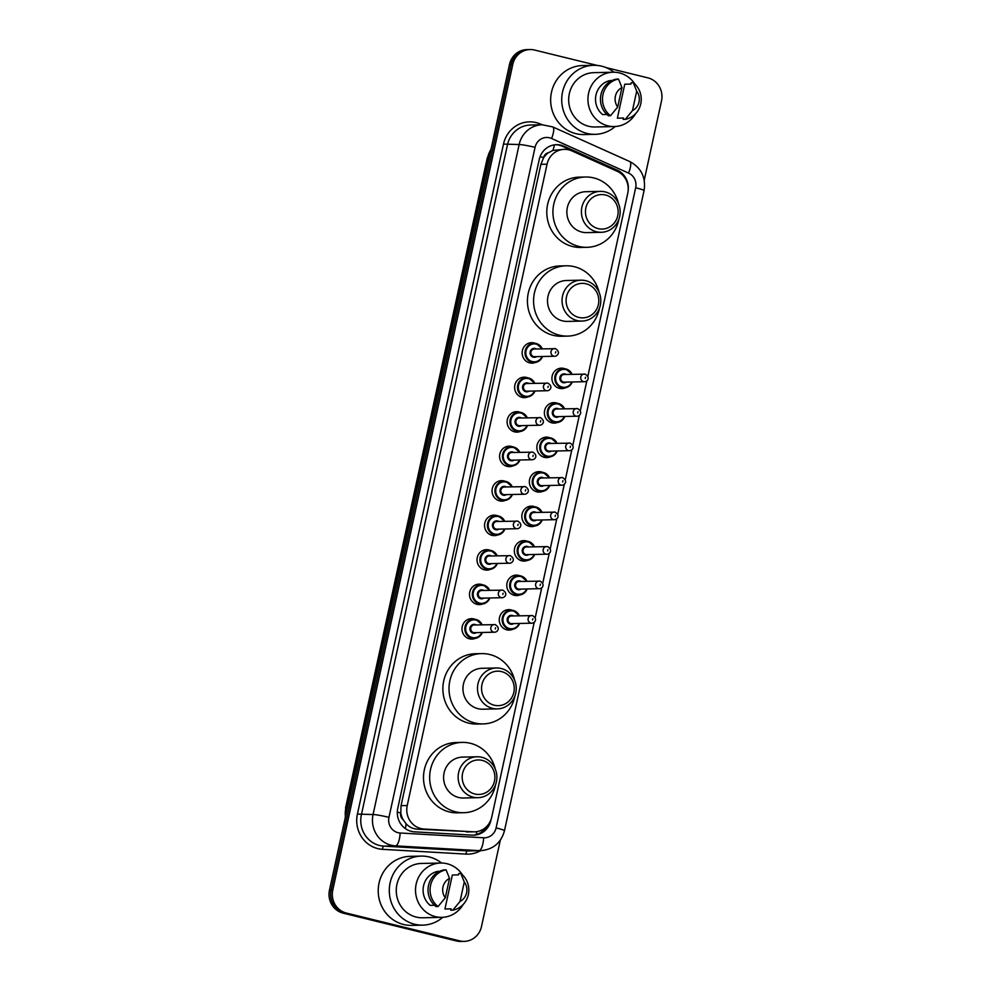 <?xml version="1.0" encoding="UTF-8"?>
<svg xmlns="http://www.w3.org/2000/svg" width="991" height="991" viewBox="0 0 991 991"><rect width="100%" height="100%" fill="white"/><g stroke="black" fill="none" stroke-linecap="round" stroke-linejoin="round"><path stroke-width="1.49" d="M565.452 387.778A10.232 9.687 -91.3 0 1 551.962 377.323A10.232 9.687 -91.3 0 1 565.031 368.825M557.933 422.265A10.232 9.687 -91.3 0 1 544.431 411.822A10.232 9.687 -91.3 0 1 557.512 403.325M550.414 456.764A10.232 9.687 -91.3 0 1 536.911 446.309A10.232 9.687 -91.3 0 1 549.993 437.811M542.882 491.263A10.232 9.687 -91.3 0 1 529.392 480.808A10.232 9.687 -91.3 0 1 542.461 472.311M535.363 525.763A10.232 9.687 -91.3 0 1 521.873 515.308A10.232 9.687 -91.3 0 1 534.942 506.81M527.844 560.262A10.232 9.687 -91.3 0 1 514.354 549.807A10.232 9.687 -91.3 0 1 527.423 541.309M520.325 594.749A10.232 9.687 -91.3 0 1 506.822 584.294A10.232 9.687 -91.3 0 1 519.903 575.796M512.805 629.248A10.232 9.687 -91.3 0 1 499.303 618.793A10.232 9.687 -91.3 0 1 512.384 610.295M528.166 396.796A10.232 9.687 -91.3 0 1 514.676 386.341A10.232 9.687 -91.3 0 1 527.745 377.844M520.647 431.296A10.232 9.687 -91.3 0 1 507.157 420.841A10.232 9.687 -91.3 0 1 520.225 412.343M513.127 465.795A10.232 9.687 -91.3 0 1 499.637 455.34A10.232 9.687 -91.3 0 1 512.706 446.842M505.608 500.282A10.232 9.687 -91.3 0 1 492.106 489.827A10.232 9.687 -91.3 0 1 505.187 481.329M535.685 362.297A10.232 9.687 -91.3 0 1 522.195 351.842A10.232 9.687 -91.3 0 1 535.264 343.344M498.089 534.781A10.232 9.687 -91.3 0 1 484.587 524.326A10.232 9.687 -91.3 0 1 497.655 515.828M490.557 569.28A10.232 9.687 -91.3 0 1 477.067 558.825A10.232 9.687 -91.3 0 1 490.136 550.327M483.038 603.779A10.232 9.687 -91.3 0 1 469.548 593.324A10.232 9.687 -91.3 0 1 482.617 584.826M475.519 638.266A10.232 9.687 -91.3 0 1 462.029 627.823A10.232 9.687 -91.3 0 1 475.098 619.325M587.836 376.369L627.761 193.245A19.176 18.172 88.7 0 0 617.145 171.257L571.844 150.88A19.176 18.172 88.7 0 0 568.834 149.852A19.176 18.172 88.7 0 0 564.337 149.356A19.176 18.172 88.7 0 0 547.057 164.184L407.227 805.522A19.176 18.172 88.7 0 0 423.987 829.021L473.116 831.821A19.176 18.172 88.7 0 0 474.478 831.845A19.176 18.172 88.7 0 0 491.759 817.018L534.236 622.199M403.077 819.594A19.176 18.172 -91.3 0 1 400.798 812.657L400.723 812.979A6.392 6.057 88.7 0 0 403.077 819.594L406.087 823.769C409.134 827.051 412.875 828.848 417.335 829.17L474.478 831.845M564.337 149.356L552.904 150.421L548.481 152.725A6.392 6.057 88.7 0 0 543.625 157.569A19.176 1.524 -167.7 0 0 540.058 156.727M543.625 157.569L543.551 157.903A19.176 18.172 -91.3 0 1 548.481 152.725M543.551 157.903L540.9 164.32L401.058 805.658L400.798 812.657M535.19 617.839L541.755 587.7M542.709 583.34L549.274 553.213M550.228 548.853L556.806 518.714M557.747 514.354L564.325 484.215M565.279 479.855L571.844 449.716M572.798 445.355L579.363 415.217M580.317 410.856L586.883 380.73M628.183 190.309A19.176 18.172 88.7 0 0 617.244 170.167L564.028 146.234A19.176 18.172 88.7 0 0 561.017 145.194A19.176 18.172 88.7 0 0 556.508 144.698A19.176 18.172 88.7 0 0 539.228 159.526L397.763 808.346A19.176 18.172 88.7 0 0 414.535 831.845L472.261 835.14A19.176 18.172 88.7 0 0 473.624 835.165A19.176 18.172 88.7 0 0 490.904 820.337L491.152 819.223M555.691 144.736A19.176 18.172 -91.3 0 1 559.37 145.231A19.176 18.172 -91.3 0 1 562.38 146.259L615.609 170.204A19.176 18.172 -91.3 0 1 619.164 172.323M606.071 67.586L647.879 77.855A19.176 18.172 -91.3 0 1 661.517 100.871L644.224 180.201M500.319 840.17L481.49 926.548A19.176 18.172 -91.3 0 1 464.209 941.376A19.176 18.172 -91.3 0 1 459.713 940.88L346.392 913.07A19.176 18.172 -91.3 0 1 332.765 890.054L512.793 64.378A19.176 18.172 -91.3 0 1 530.074 49.55A19.176 18.172 -91.3 0 1 534.57 50.045L597.288 65.431M464.209 941.376L460.926 941.45A19.176 18.172 -91.3 0 1 456.43 940.955L343.121 913.145A19.176 18.172 -91.3 0 1 329.483 890.129L509.51 64.452L511.145 64.415A19.176 18.172 -91.3 0 1 528.426 49.587A19.176 18.172 -91.3 0 0 511.145 64.415L331.13 890.091L511.145 64.415L512.793 64.378M343.121 913.145L344.757 913.107A19.176 18.172 -91.3 0 1 331.13 890.091A19.176 18.172 -91.3 0 0 344.757 913.107L458.065 940.917L346.392 913.07M462.574 941.413A19.176 18.172 -91.3 0 1 458.065 940.917A19.176 18.172 -91.3 0 0 462.574 941.413M487.015 826.147A19.176 18.172 -91.3 0 1 472.806 835.165M509.51 64.452A19.176 18.172 -91.3 0 1 526.791 49.624L530.074 49.55M615.213 126.514A34.524 32.703 -91.3 0 1 595.182 134.33A34.524 32.703 -91.3 0 1 587.081 133.438A34.524 32.703 -91.3 0 1 561.885 96.238A34.524 32.703 -91.3 0 1 593.646 65.307A34.524 32.703 -91.3 0 1 601.748 66.186A34.524 32.703 -91.3 0 1 613.999 72.219M595.182 134.33L584.12 134.578A34.524 32.703 -91.3 0 1 576.019 133.686A34.524 32.703 -91.3 0 1 550.823 96.486A34.524 32.703 -91.3 0 1 582.584 65.555L593.646 65.307M635.59 113.692A27.166 25.741 -91.3 0 1 614.284 126.551A27.166 25.741 -91.3 0 1 607.904 125.857A27.166 25.741 -91.3 0 1 588.072 96.573A27.166 25.741 -91.3 0 1 613.07 72.219A27.166 25.741 -91.3 0 1 619.449 72.925A27.166 25.741 -91.3 0 1 634.934 84.124M614.284 126.551L595.021 126.984A27.166 25.741 -91.3 0 1 588.642 126.278A27.166 25.741 -91.3 0 1 568.809 97.007A27.166 25.741 -91.3 0 1 593.807 72.653L613.07 72.219M623.5 118.04L617.356 118.177L624.764 84.223L630.908 84.086L631.205 82.724L633.249 82.674A20.464 19.374 -91.3 0 1 640.756 103.844A20.464 19.374 -91.3 0 1 625.259 119.354L623.203 119.403L623.5 118.04M636.705 91.172A12.784 12.115 -91.3 0 1 632.456 110.62L636.705 91.172L633.249 82.674M632.456 110.62L625.259 119.354M611.918 80.556L610.01 80.593A19.176 18.172 -91.3 0 0 595.975 95.049A19.176 18.172 -91.3 0 0 602.602 114.56L606.901 114.461M617.703 107.003A12.784 12.115 -91.3 0 1 621.952 87.555L617.703 107.003L610.506 115.736A20.464 19.374 -91.3 0 1 602.986 94.566A20.464 19.374 -91.3 0 1 618.495 79.057L616.452 79.094A20.464 19.374 -91.3 0 0 600.942 94.616A20.464 19.374 -91.3 0 0 608.449 115.786L610.506 115.736M621.952 87.555L618.495 79.057M598.143 228.624A17.256 16.351 -91.3 0 1 585.879 207.899A17.256 16.351 -91.3 0 1 605.476 195.004A17.256 16.351 -91.3 0 1 617.74 215.716A17.256 16.351 -91.3 0 1 598.143 228.624M596.446 231.758A20.464 19.374 -91.3 0 1 581.506 209.72A20.464 19.374 -91.3 0 1 600.335 191.374A20.464 19.374 -91.3 0 1 605.129 191.907A20.464 19.374 -91.3 0 1 620.069 213.957A20.464 19.374 -91.3 0 1 601.24 232.29A20.464 19.374 -91.3 0 1 596.446 231.758M600.335 191.374L585.78 191.709A20.464 19.374 88.7 0 0 566.963 210.042A20.464 19.374 88.7 0 0 581.89 232.08A20.464 19.374 88.7 0 0 586.697 232.612L601.24 232.29M618.892 219.184A35.168 33.31 -91.3 0 1 587.019 247.316A35.168 33.31 -91.3 0 1 578.769 246.4A35.168 33.31 -91.3 0 1 553.102 208.519A35.168 33.31 -91.3 0 1 585.458 177.005A35.168 33.31 -91.3 0 1 593.708 177.909A35.168 33.31 -91.3 0 1 618.545 203.688M587.019 247.316L580.875 247.453A35.168 33.31 -91.3 0 1 572.625 246.536A35.168 33.31 -91.3 0 1 546.958 208.655A35.168 33.31 -91.3 0 1 579.301 177.141L585.458 177.005M578.781 317.417A17.256 16.351 -91.3 0 1 566.518 296.693A17.256 16.351 -91.3 0 1 586.115 283.798A17.256 16.351 -91.3 0 1 598.391 304.51A17.256 16.351 -91.3 0 1 578.781 317.417M577.084 320.551A20.464 19.374 -91.3 0 1 562.145 298.514A20.464 19.374 -91.3 0 1 580.974 280.18A20.464 19.374 -91.3 0 1 585.768 280.701A20.464 19.374 -91.3 0 1 600.707 302.75A20.464 19.374 -91.3 0 1 581.878 321.084A20.464 19.374 -91.3 0 1 577.084 320.551M580.974 280.18L566.418 280.503A20.464 19.374 88.7 0 0 547.602 298.836A20.464 19.374 88.7 0 0 562.529 320.873A20.464 19.374 88.7 0 0 567.335 321.406L581.878 321.084M599.53 307.978A35.168 33.31 -91.3 0 1 567.657 336.11A35.168 33.31 -91.3 0 1 559.407 335.193A35.168 33.31 -91.3 0 1 533.74 297.312A35.168 33.31 -91.3 0 1 566.096 265.799A35.168 33.31 -91.3 0 1 574.346 266.703A35.168 33.31 -91.3 0 1 599.183 292.481M567.657 336.11L561.513 336.246A35.168 33.31 -91.3 0 1 553.263 335.33A35.168 33.31 -91.3 0 1 527.596 297.449A35.168 33.31 -91.3 0 1 559.952 265.935L566.096 265.799M494.224 705.22A17.256 16.351 -91.3 0 1 481.96 684.496A17.256 16.351 -91.3 0 1 501.557 671.601A17.256 16.351 -91.3 0 1 513.834 692.325A17.256 16.351 -91.3 0 1 494.224 705.22M492.527 708.354A20.464 19.374 -91.3 0 1 477.588 686.317A20.464 19.374 -91.3 0 1 496.417 667.984A20.464 19.374 -91.3 0 1 501.211 668.504A20.464 19.374 -91.3 0 1 516.15 690.554A20.464 19.374 -91.3 0 1 497.321 708.887A20.464 19.374 -91.3 0 1 492.527 708.354M496.417 667.984L481.861 668.306A20.464 19.374 88.7 0 0 463.045 686.639A20.464 19.374 88.7 0 0 477.972 708.676A20.464 19.374 88.7 0 0 482.778 709.209L497.321 708.887M514.973 695.781A35.168 33.31 -91.3 0 1 483.1 723.913A35.168 33.31 -91.3 0 1 474.85 722.996A35.168 33.31 -91.3 0 1 449.183 685.115A35.168 33.31 -91.3 0 1 481.539 653.602A35.168 33.31 -91.3 0 1 489.789 654.506A35.168 33.31 -91.3 0 1 514.626 680.284M483.1 723.913L476.956 724.049A35.168 33.31 -91.3 0 1 468.706 723.133A35.168 33.31 -91.3 0 1 443.039 685.252A35.168 33.31 -91.3 0 1 475.395 653.738L481.539 653.602M474.875 794.014A17.256 16.351 -91.3 0 1 462.599 773.29A17.256 16.351 -91.3 0 1 482.196 760.394A17.256 16.351 -91.3 0 1 494.472 781.119A17.256 16.351 -91.3 0 1 474.875 794.014M473.165 797.148A20.464 19.374 -91.3 0 1 458.226 775.111A20.464 19.374 -91.3 0 1 477.055 756.777A20.464 19.374 -91.3 0 1 481.861 757.297A20.464 19.374 -91.3 0 1 496.788 779.347A20.464 19.374 -91.3 0 1 477.972 797.681A20.464 19.374 -91.3 0 1 473.165 797.148M477.055 756.777L462.512 757.099A20.464 19.374 88.7 0 0 443.683 775.433A20.464 19.374 88.7 0 0 458.622 797.47A20.464 19.374 88.7 0 0 463.416 798.003L477.972 797.681M495.611 784.575A35.168 33.31 -91.3 0 1 463.738 812.707A35.168 33.31 -91.3 0 1 455.488 811.79A35.168 33.31 -91.3 0 1 429.821 773.909A35.168 33.31 -91.3 0 1 462.178 742.395A35.168 33.31 -91.3 0 1 470.428 743.3A35.168 33.31 -91.3 0 1 495.265 769.078M463.738 812.707L457.594 812.843A35.168 33.31 -91.3 0 1 449.344 811.939A35.168 33.31 -91.3 0 1 423.677 774.045A35.168 33.31 -91.3 0 1 456.033 742.532L462.178 742.395M442.791 917.319A34.524 32.703 -91.3 0 1 422.761 925.136A34.524 32.703 -91.3 0 1 414.659 924.244A34.524 32.703 -91.3 0 1 389.463 887.044A34.524 32.703 -91.3 0 1 421.225 856.1A34.524 32.703 -91.3 0 1 429.326 856.992A34.524 32.703 -91.3 0 1 441.577 863.025M422.761 925.136L411.699 925.383A34.524 32.703 -91.3 0 1 403.597 924.492A34.524 32.703 -91.3 0 1 378.389 887.292A34.524 32.703 -91.3 0 1 410.163 856.348L421.225 856.1M463.169 904.486A27.166 25.741 -91.3 0 1 441.862 917.356A27.166 25.741 -91.3 0 1 435.483 916.65A27.166 25.741 -91.3 0 1 415.65 887.379A27.166 25.741 -91.3 0 1 440.648 863.025A27.166 25.741 -91.3 0 1 447.028 863.731A27.166 25.741 -91.3 0 1 462.512 874.929M441.862 917.356L422.6 917.777A27.166 25.741 -91.3 0 1 416.22 917.084A27.166 25.741 -91.3 0 1 396.388 887.8A27.166 25.741 -91.3 0 1 421.386 863.458L440.648 863.025M451.078 908.846L444.934 908.982L452.342 875.016L458.486 874.88L458.783 873.517L460.827 873.48A20.464 19.374 -91.3 0 1 468.334 894.638A20.464 19.374 -91.3 0 1 452.825 910.159L450.781 910.209L451.078 908.846M464.284 881.978A12.784 12.115 -91.3 0 1 460.035 901.426L464.284 881.978L460.827 873.48M460.035 901.426L452.825 910.159M439.496 871.349L437.576 871.399A19.176 18.172 -91.3 0 0 423.553 885.843A19.176 18.172 -91.3 0 0 430.181 905.365L434.479 905.266M445.281 897.796A12.784 12.115 -91.3 0 1 449.53 878.36L445.281 897.796L438.072 906.542A20.464 19.374 -91.3 0 1 430.565 885.372A20.464 19.374 -91.3 0 1 446.074 869.85L444.03 869.9A20.464 19.374 -91.3 0 0 428.521 885.421A20.464 19.374 -91.3 0 0 436.028 906.579L438.072 906.542M449.53 878.36L446.074 869.85M405.393 828.625A19.176 6.132 -86.7 0 0 406.087 823.769M552.904 150.421A19.176 5.599 -65.8 0 0 554.502 144.859M476.237 834.571A19.176 6.132 -86.7 0 0 476.82 831.635M400.723 812.979A19.176 1.524 -167.7 0 0 397.304 812.174M540.9 164.32L547.057 164.184M466.464 831.969L473.116 831.821M417.335 829.17L423.987 829.021M401.058 805.658L407.227 805.522M549.571 137.786A12.784 12.115 88.7 0 0 535.053 147.349L388.968 817.352A12.784 12.115 88.7 0 0 398.06 832.7A12.784 12.115 88.7 0 0 400.141 833.01L483.658 837.779A12.784 12.115 88.7 0 0 496.095 827.906L635.665 187.77A12.784 12.115 88.7 0 0 628.579 173.103L551.578 138.48A12.784 12.115 88.7 0 0 549.571 137.786M483.658 837.779A12.784 4.088 -86.7 0 1 478.938 850.637L395.421 845.868A25.568 24.218 -91.3 0 1 391.234 845.236A25.568 24.218 -91.3 0 1 373.062 814.54L519.148 144.537A25.568 24.218 -91.3 0 1 542.188 124.767L530.507 125.027A25.568 24.218 88.7 0 0 507.466 144.797L361.381 814.8A25.568 24.218 88.7 0 0 379.565 845.496A25.568 24.218 88.7 0 0 383.74 846.128L467.257 850.897A25.568 24.218 88.7 0 0 469.077 850.922L480.759 850.662A25.568 24.218 -91.3 0 1 478.938 850.637L467.257 850.897A3.196 1.028 93.3 0 0 466.08 854.106L382.563 849.337A28.764 27.253 -91.3 0 1 357.404 814.094L503.49 144.091L519.148 144.537A12.784 1.016 12.3 0 1 535.053 147.349M382.563 849.337A3.196 1.028 93.3 0 1 383.74 846.128L395.421 845.868A12.784 4.088 -86.7 0 0 400.141 833.01M503.49 144.091A28.764 27.253 -91.3 0 1 536.156 122.599A28.764 27.253 -91.3 0 1 540.677 124.148L542.052 124.767M480.536 850.674A28.764 27.253 -91.3 0 1 466.08 854.106M332.765 890.054L329.483 890.129M459.713 940.88L456.43 940.955M388.968 817.352A12.784 1.016 12.3 0 0 373.062 814.54L357.404 814.094M540.442 124.804A3.196 0.929 114.2 0 1 540.677 124.148M496.095 827.906A12.784 1.016 12.3 0 1 504.481 830.718L644.063 190.582C646.033 177.451 641.264 167.776 629.731 161.533L552.718 126.91A12.784 3.741 -65.8 0 1 551.578 138.48M635.665 187.77A12.784 1.016 12.3 0 1 644.063 190.582M628.579 173.103A12.784 3.741 -65.8 0 0 629.731 161.533M562.38 146.259L564.028 146.234M615.609 170.204L617.244 170.167M345.24 817.848L345.871 807.95A25.568 24.218 88.7 0 0 345.45 816.918M491.003 149.368A25.568 24.218 88.7 0 0 487.659 157.619L491.14 148.724M489.207 157.581L487.659 157.619L345.871 807.95L347.407 807.913M528.674 362.57L534.298 362.446L540.083 360.105L542.523 356.5A9.588 9.08 -91.3 0 1 525.057 351.867A9.588 9.08 -91.3 0 1 542.325 348.832M541.866 348.844A8.956 8.473 88.7 0 0 526.035 350.826A8.956 8.473 88.7 0 0 542.04 356.512M536.565 356.636A4.472 4.237 -91.3 0 1 530.16 351.842A4.472 4.237 -91.3 0 1 536.391 348.968M554.663 356.24C557.091 356.413 561.302 352.4 555.48 348.671L534.409 349.005A3.84 3.63 88.7 0 0 533.691 356.587A3.84 3.63 88.7 0 0 534.583 356.686L554.663 356.24A3.84 3.63 -91.3 0 1 550.971 352.003A3.84 3.63 -91.3 0 1 555.394 348.659M555.468 352.994L555.74 351.755L555.468 352.994M528.599 378.017A9.588 9.08 -91.3 0 1 534.806 383.331L528.624 378.017L526.357 377.769A9.588 9.08 -91.3 0 1 528.599 378.017M534.979 390.999A9.588 9.08 -91.3 0 1 517.525 386.354A9.588 9.08 -91.3 0 1 526.357 377.769L520.733 377.893M534.347 383.344A8.956 8.473 88.7 0 0 518.516 385.326A8.956 8.473 88.7 0 0 534.521 391.011M529.045 391.135A4.472 4.237 -91.3 0 1 522.641 386.329A4.472 4.237 -91.3 0 1 528.872 383.467M547.143 390.727C549.571 390.912 553.783 386.899 547.961 383.17L526.89 383.505A3.84 3.63 88.7 0 0 526.159 391.073A3.84 3.63 88.7 0 0 527.063 391.172L547.143 390.727A3.84 3.63 -91.3 0 1 543.44 386.502A3.84 3.63 -91.3 0 1 547.874 383.158M547.949 387.493L548.221 386.255L547.949 387.493M513.635 431.556L519.259 431.432L525.032 429.091L527.485 425.498A9.588 9.08 -91.3 0 1 510.006 420.853A9.588 9.08 -91.3 0 1 527.286 417.83M526.828 417.843A8.956 8.473 88.7 0 0 510.984 419.812A8.956 8.473 88.7 0 0 526.989 425.511M521.514 425.635A4.472 4.237 -91.3 0 1 515.122 420.828A4.472 4.237 -91.3 0 1 521.353 417.954M539.624 425.226C542.052 425.412 546.264 421.398 540.442 417.669L519.371 418.004A3.84 3.63 88.7 0 0 518.64 425.573A3.84 3.63 88.7 0 0 519.544 425.672L539.624 425.226A3.84 3.63 -91.3 0 1 535.92 421.002A3.84 3.63 -91.3 0 1 540.355 417.657M540.429 421.993L540.702 420.741L540.429 421.993M513.561 447.003A9.588 9.08 -91.3 0 1 519.767 452.33L513.573 447.003L511.306 446.755A9.588 9.08 -91.3 0 1 513.561 447.003M519.928 459.997A9.588 9.08 -91.3 0 1 502.487 455.352A9.588 9.08 -91.3 0 1 511.306 446.755L505.683 446.879M519.309 452.33A8.956 8.473 88.7 0 0 503.465 454.312A8.956 8.473 88.7 0 0 519.47 460.01M513.995 460.121A4.472 4.237 -91.3 0 1 507.603 455.327A4.472 4.237 -91.3 0 1 513.834 452.453M532.105 459.725C534.533 459.911 538.732 455.885 532.91 452.156L511.851 452.503A3.84 3.63 88.7 0 0 511.121 460.072A3.84 3.63 88.7 0 0 512.025 460.171L532.105 459.725A3.84 3.63 -91.3 0 1 528.401 455.488A3.84 3.63 -91.3 0 1 532.836 452.156M532.91 456.492L533.183 455.241L532.91 456.492M512.409 494.497A9.588 9.08 -91.3 0 1 494.967 489.851A9.588 9.08 -91.3 0 1 512.236 486.816M511.777 486.829A8.956 8.473 88.7 0 0 495.946 488.811A8.956 8.473 88.7 0 0 511.951 494.497M506.475 494.62A4.472 4.237 -91.3 0 1 500.083 489.827A4.472 4.237 -91.3 0 1 506.302 486.953M524.586 494.224C527.014 494.41 531.213 490.384 525.391 486.655L504.332 487.002A3.84 3.63 88.7 0 0 503.601 494.571A3.84 3.63 88.7 0 0 504.493 494.67L524.586 494.224A3.84 3.63 -91.3 0 1 520.882 489.988A3.84 3.63 -91.3 0 1 525.304 486.655M525.379 490.991L525.651 489.74L525.379 490.991M498.523 516.001A9.588 9.08 -91.3 0 1 504.716 521.316L498.535 516.001L496.268 515.754A9.588 9.08 -91.3 0 1 498.523 516.001M491.065 535.053L496.702 534.929L502.474 532.588L504.927 528.983A9.588 9.08 -91.3 0 1 487.448 524.35A9.588 9.08 -91.3 0 1 496.268 515.754L490.644 515.877M504.258 521.328A8.956 8.473 88.7 0 0 488.427 523.31A8.956 8.473 88.7 0 0 504.431 528.996M498.956 529.12A4.472 4.237 -91.3 0 1 492.552 524.313A4.472 4.237 -91.3 0 1 498.783 521.452M517.054 528.711C519.482 528.897 523.694 524.883 517.872 521.155L496.801 521.489A3.84 3.63 88.7 0 0 496.082 529.07A3.84 3.63 88.7 0 0 496.974 529.169L517.054 528.711A3.84 3.63 -91.3 0 1 513.363 524.487A3.84 3.63 -91.3 0 1 517.785 521.142M517.859 525.478L518.132 524.239L517.859 525.478M497.371 563.483A9.588 9.08 -91.3 0 1 479.929 558.837A9.588 9.08 -91.3 0 1 497.197 555.815M496.739 555.827A8.956 8.473 88.7 0 0 480.908 557.797A8.956 8.473 88.7 0 0 496.912 563.495M491.437 563.619A4.472 4.237 -91.3 0 1 485.033 558.813A4.472 4.237 -91.3 0 1 491.263 555.951M509.535 563.21C511.963 563.396 516.175 559.382 510.353 555.654L489.281 555.988A3.84 3.63 88.7 0 0 488.551 563.557A3.84 3.63 88.7 0 0 489.455 563.656L509.535 563.21A3.84 3.63 -91.3 0 1 505.844 558.986A3.84 3.63 -91.3 0 1 510.266 555.641M510.34 559.977L510.613 558.738L510.34 559.977M483.472 584.987A9.588 9.08 -91.3 0 1 489.678 590.314L483.497 584.987L481.23 584.74A9.588 9.08 -91.3 0 1 483.472 584.987M476.027 604.039L481.651 603.915L487.423 601.574L489.876 597.982A9.588 9.08 -91.3 0 1 472.397 593.336A9.588 9.08 -91.3 0 1 481.23 584.74L475.606 584.863M489.22 590.326A8.956 8.473 88.7 0 0 473.376 592.296A8.956 8.473 88.7 0 0 489.393 597.994M483.918 598.118A4.472 4.237 -91.3 0 1 477.513 593.312A4.472 4.237 -91.3 0 1 483.744 590.438M502.016 597.709C504.444 597.895 508.656 593.882 502.833 590.153L481.762 590.487A3.84 3.63 88.7 0 0 481.031 598.056A3.84 3.63 88.7 0 0 481.936 598.155L502.016 597.709A3.84 3.63 -91.3 0 1 498.312 593.473A3.84 3.63 -91.3 0 1 502.747 590.14M502.821 594.476L503.094 593.225L502.821 594.476M475.953 619.486A9.588 9.08 -91.3 0 1 482.159 624.801L475.965 619.486L473.71 619.239A9.588 9.08 -91.3 0 1 475.953 619.486M482.332 632.481A9.588 9.08 -91.3 0 1 464.878 627.836A9.588 9.08 -91.3 0 1 473.71 619.239L468.074 619.363M481.7 624.813A8.956 8.473 88.7 0 0 465.857 626.795A8.956 8.473 88.7 0 0 481.861 632.481M476.386 632.605A4.472 4.237 -91.3 0 1 469.994 627.811A4.472 4.237 -91.3 0 1 476.225 624.937M494.497 632.208C496.925 632.394 501.136 628.368 495.302 624.64L474.243 624.987A3.84 3.63 88.7 0 0 473.512 632.555A3.84 3.63 88.7 0 0 474.416 632.654L494.497 632.208A3.84 3.63 -91.3 0 1 490.793 627.972A3.84 3.63 -91.3 0 1 495.227 624.64M495.302 628.975L495.574 627.724L495.302 628.975M572.253 381.981A9.588 9.08 -91.3 0 1 554.811 377.336A9.588 9.08 -91.3 0 1 572.092 374.313L565.898 368.986L558.007 368.863M571.634 374.325A8.956 8.473 88.7 0 0 555.79 376.295A8.956 8.473 88.7 0 0 571.795 381.993M566.319 382.117A4.472 4.237 -91.3 0 1 559.927 377.311A4.472 4.237 -91.3 0 1 566.158 374.437M584.43 381.708C586.858 381.894 591.057 377.881 585.235 374.152L564.176 374.487A3.84 3.63 88.7 0 0 563.445 382.055A3.84 3.63 88.7 0 0 564.35 382.154L584.43 381.708A3.84 3.63 -91.3 0 1 580.726 377.472A3.84 3.63 -91.3 0 1 585.161 374.14M585.508 377.224L585.235 378.475L585.508 377.224M550.922 422.538L556.546 422.414L562.318 420.073L564.771 416.48A9.588 9.08 -91.3 0 1 547.292 411.835A9.588 9.08 -91.3 0 1 558.367 403.486L550.488 403.362M564.102 408.812A8.956 8.473 88.7 0 0 548.271 410.794A8.956 8.473 88.7 0 0 564.275 416.48M558.8 416.604A4.472 4.237 -91.3 0 1 552.408 411.81A4.472 4.237 -91.3 0 1 558.627 408.936M576.911 416.208C579.339 416.393 583.538 412.367 577.716 408.639L556.657 408.986A3.84 3.63 88.7 0 0 555.926 416.554A3.84 3.63 88.7 0 0 556.818 416.654L576.911 416.208A3.84 3.63 -91.3 0 1 573.207 411.971A3.84 3.63 -91.3 0 1 577.642 408.639M577.976 411.723L577.716 412.974L577.976 411.723M558.404 403.498A9.588 9.08 -91.3 0 1 564.573 408.812M557.215 450.967A9.588 9.08 -91.3 0 1 539.773 446.334A9.588 9.08 -91.3 0 1 557.041 443.299L550.86 437.985L542.969 437.861M556.583 443.311A8.956 8.473 88.7 0 0 540.752 445.293A8.956 8.473 88.7 0 0 556.756 450.979M551.281 451.103A4.472 4.237 -91.3 0 1 544.877 446.309A4.472 4.237 -91.3 0 1 551.107 443.435M569.379 450.707C571.807 450.88 576.019 446.867 570.197 443.138L549.138 443.473A3.84 3.63 88.7 0 0 548.407 451.054A3.84 3.63 88.7 0 0 549.299 451.153L569.379 450.707A3.84 3.63 -91.3 0 1 565.688 446.47A3.84 3.63 -91.3 0 1 570.11 443.126M570.457 446.223L570.184 447.461L570.457 446.223M535.871 491.536L541.495 491.412L547.28 489.059L549.72 485.466A9.588 9.08 -91.3 0 1 532.254 480.821A9.588 9.08 -91.3 0 1 543.328 472.484L535.45 472.36M549.064 477.811A8.956 8.473 88.7 0 0 533.232 479.793A8.956 8.473 88.7 0 0 549.237 485.479M543.762 485.602A4.472 4.237 -91.3 0 1 537.357 480.796A4.472 4.237 -91.3 0 1 543.588 477.935M561.86 485.194C564.288 485.379 568.5 481.366 562.677 477.637L541.606 477.972A3.84 3.63 88.7 0 0 540.875 485.54A3.84 3.63 88.7 0 0 541.78 485.64L561.86 485.194A3.84 3.63 -91.3 0 1 558.168 480.969A3.84 3.63 -91.3 0 1 562.591 477.625M562.938 480.722L562.665 481.96L562.938 480.722M543.353 472.484A9.588 9.08 -91.3 0 1 549.522 477.798M528.352 526.023L533.976 525.899L539.748 523.558L542.201 519.965A9.588 9.08 -91.3 0 1 524.722 515.32A9.588 9.08 -91.3 0 1 542.003 512.297L535.821 506.971L527.93 506.847M541.544 512.31A8.956 8.473 88.7 0 0 525.713 514.279A8.956 8.473 88.7 0 0 541.718 519.978M536.242 520.102A4.472 4.237 -91.3 0 1 529.838 515.295A4.472 4.237 -91.3 0 1 536.069 512.421M554.341 519.693C556.769 519.879 560.98 515.865 555.158 512.136L534.087 512.471A3.84 3.63 88.7 0 0 533.356 520.04A3.84 3.63 88.7 0 0 534.26 520.139L554.341 519.693A3.84 3.63 -91.3 0 1 550.637 515.469A3.84 3.63 -91.3 0 1 555.071 512.124M555.418 515.209L555.146 516.46L555.418 515.209M534.657 554.465A9.588 9.08 -91.3 0 1 517.203 549.819A9.588 9.08 -91.3 0 1 534.483 546.797M534.025 546.797A8.956 8.473 88.7 0 0 518.182 548.779A8.956 8.473 88.7 0 0 534.186 554.477M528.711 554.588A4.472 4.237 -91.3 0 1 522.319 549.794A4.472 4.237 -91.3 0 1 528.55 546.921M546.821 554.192C549.249 554.378 553.461 550.352 547.639 546.623L526.568 546.97A3.84 3.63 88.7 0 0 525.837 554.539A3.84 3.63 88.7 0 0 526.741 554.638L546.821 554.192A3.84 3.63 -91.3 0 1 543.118 549.955A3.84 3.63 -91.3 0 1 547.552 546.623M547.899 549.708L547.627 550.959L547.899 549.708M513.313 595.021L518.937 594.897L524.71 592.556L527.162 588.951A9.588 9.08 -91.3 0 1 509.684 584.318A9.588 9.08 -91.3 0 1 526.964 581.283L520.77 575.969L512.88 575.845M526.494 581.296A8.956 8.473 88.7 0 0 510.662 583.278A8.956 8.473 88.7 0 0 526.667 588.964M521.192 589.088A4.472 4.237 -91.3 0 1 514.8 584.294A4.472 4.237 -91.3 0 1 521.018 581.42M539.302 588.691C541.73 588.877 545.93 584.851 540.107 581.122L519.049 581.469A3.84 3.63 88.7 0 0 518.318 589.038A3.84 3.63 88.7 0 0 519.222 589.137L539.302 588.691A3.84 3.63 -91.3 0 1 535.598 584.455A3.84 3.63 -91.3 0 1 540.033 581.122M540.38 584.207L540.107 585.458L540.38 584.207M519.606 623.45A9.588 9.08 -91.3 0 1 502.164 618.818A9.588 9.08 -91.3 0 1 519.433 615.783M518.974 615.795A8.956 8.473 88.7 0 0 503.143 617.777A8.956 8.473 88.7 0 0 519.148 623.463M513.672 623.587A4.472 4.237 -91.3 0 1 507.268 618.78A4.472 4.237 -91.3 0 1 513.499 615.919M531.783 623.178C534.211 623.364 538.41 619.35 532.588 615.622L511.529 615.956A3.84 3.63 88.7 0 0 510.799 623.537A3.84 3.63 88.7 0 0 511.69 623.636L531.783 623.178A3.84 3.63 -91.3 0 1 528.079 618.954A3.84 3.63 -91.3 0 1 532.501 615.609M532.848 618.706L532.576 619.945L532.848 618.706M552.718 126.91L542.188 124.767M480.759 850.662C493.159 849.547 501.074 842.895 504.481 830.718M345.525 808.037L487.324 157.705M542.362 348.832L536.143 343.518L528.253 343.394M521.155 397.069L526.778 396.945L532.551 394.591L535.004 390.999M527.311 417.83L521.105 412.504L513.214 412.38M506.116 466.055L511.74 465.931L517.513 463.59L519.965 459.997M498.597 500.554L504.221 500.43L509.993 498.089L512.446 494.484M512.273 486.816L506.054 481.502L498.163 481.378M483.546 569.54L489.17 569.416L494.955 567.075L497.395 563.483M497.234 555.815L491.016 550.5L483.125 550.377M468.508 638.538L474.132 638.415L479.904 636.073L482.357 632.481M572.29 381.981L569.837 385.573L564.065 387.915L558.441 388.038M564.597 408.8L558.379 403.486M557.252 450.967L554.799 454.572L549.026 456.913L543.39 457.037M549.559 477.798L543.341 472.484M520.399 541.346L528.302 541.47L534.508 546.797M534.682 554.465L532.229 558.057L526.456 560.398L520.832 560.522M505.36 610.345L513.251 610.468L519.47 615.783M519.643 623.45L517.191 627.055L511.418 629.396L505.794 629.52"/></g></svg>
